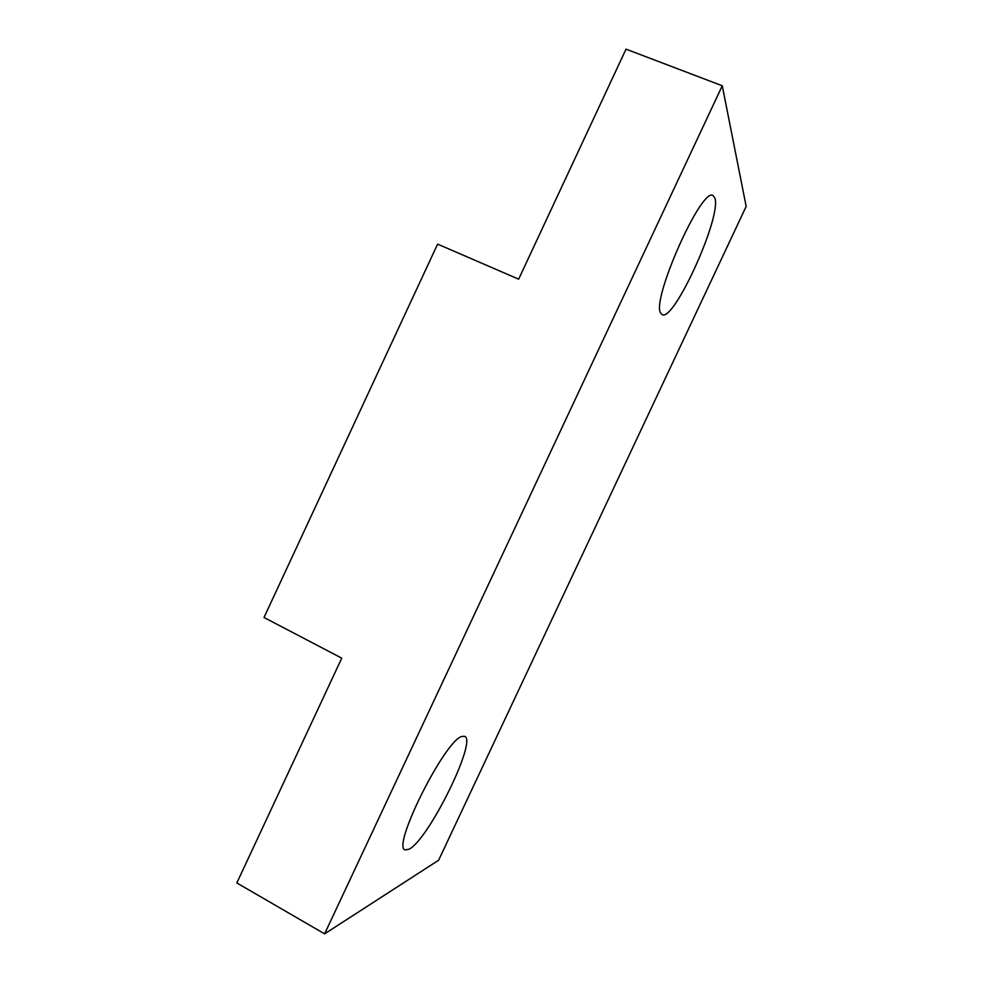 <?xml version="1.0" encoding="UTF-8"?>
<svg xmlns="http://www.w3.org/2000/svg" width="983" height="983" viewBox="0 0 983 983"><rect width="100%" height="100%" fill="white"/><g stroke="black" fill="none" stroke-linecap="round" stroke-linejoin="round"><path stroke-width="1.47" d="M722.259 85.779L746.171 206.43L438.615 860.236L324.611 933.85L722.259 85.779L626.024 49.15L518.655 279.172L437.607 244.116L264.009 617.484L341.752 658.155L236.829 882.955L324.611 933.85M409.198 849.152L405.315 849.926C390.718 848.12 445.704 738.675 462.157 736.414L464.566 736.341C477.775 739.548 428.969 839.199 409.198 849.152M660.895 313.331C650.255 302.137 701.923 185.443 713.228 195.678L714.948 198.259C721.51 217.575 673.515 322.854 662.1 314.548L660.895 313.331"/></g></svg>
